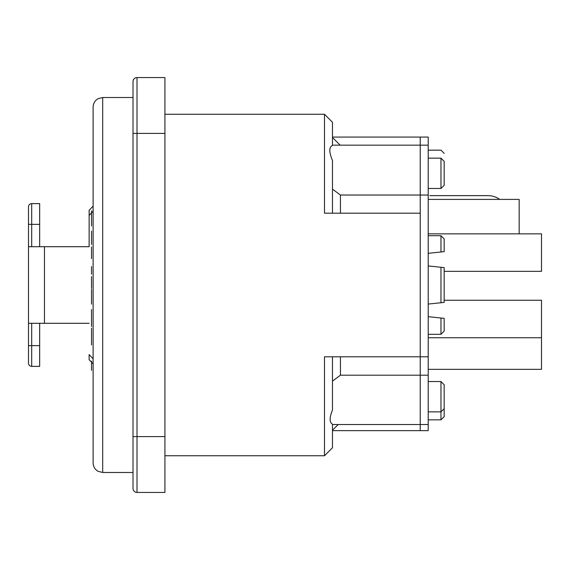 <?xml version="1.0" encoding="UTF-8"?>
<svg xmlns="http://www.w3.org/2000/svg" width="570" height="570" viewBox="0 0 570 570"><rect width="100%" height="100%" fill="white"/><g stroke="black" fill="none" stroke-linecap="round" stroke-linejoin="round"><path stroke-width="0.85" d="M444.165 185.271L444.165 161.339L440.973 158.147L440.973 188.463L444.165 185.271M444.165 416.642L444.165 384.729L440.973 381.537L440.973 419.834L444.165 416.642M332.474 356.806L332.474 410.015C329.375 417.724 329.375 422.427 332.474 424.13L332.474 447.756L324.494 455.736L324.494 356.806L420.232 356.806L420.232 137.078L332.474 137.078M332.474 213.194L332.474 160.533C328.947 152.076 328.947 147.039 332.474 145.436L332.474 122.244L324.494 114.264L324.494 213.194L420.232 213.194M420.232 137.078L428.213 137.078L428.213 195.04L340.447 195.04L332.474 189.126M340.447 213.194L340.447 195.04M332.474 381.116L340.447 375.195L340.447 356.806M428.213 375.195L428.213 430.628L420.232 430.628L420.232 356.806L428.213 356.806L428.213 375.195L340.447 375.195M444.165 267.608L440.973 267.273L440.973 302.727L444.165 302.392L444.165 267.608M440.973 267.273L428.213 265.934M440.973 318.01L444.165 318.352L444.165 331.113L440.973 334.305L440.973 318.01L428.213 316.671M428.213 334.305L440.973 334.305M440.973 251.99L444.165 251.648L444.165 238.887L440.973 235.695L440.973 251.99L428.213 253.329M428.213 235.695L440.973 235.695M428.213 381.537L440.973 381.537M428.213 157.427L428.213 158.147L440.973 158.147M444.165 153.359L440.973 150.166L428.213 150.166M428.213 304.067L440.973 302.727M93.124 107.089L93.124 462.911C93.252 466.616 94.905 469.409 98.083 471.305L102.7 472.487L102.7 97.513L98.083 98.696C94.905 100.591 93.252 103.384 93.124 107.089M133.017 472.487L102.7 472.487M133.017 455.024L133.017 461.002M102.7 97.513L133.017 97.513L133.017 81.553L133.017 441.551M133.017 439.121L133.017 488.447A3.99 3.99 0 0 0 137.007 492.437L164.929 492.437L164.929 436.584L137.007 436.584L137.007 77.563A3.99 3.99 0 0 0 133.017 81.553A3.99 3.99 0 0 1 137.007 77.563L164.929 77.563L164.929 436.584M93.124 122.244L93.124 198.595M93.124 358.829L89.134 354.59L89.134 359.663L93.124 363.902M89.134 359.663L89.134 354.59M93.124 206.098L89.134 210.337L89.134 246.703L28.5 246.703L28.5 323.297L28.5 246.703L31.692 246.703L31.692 203.625A3.192 3.192 0 0 0 28.5 206.81A3.192 3.192 0 0 1 31.692 203.625L39.672 203.625L39.672 246.703L44.46 246.703L44.46 323.297L39.672 323.297L39.672 345.634L28.5 345.634L28.5 363.19L28.5 323.297L39.672 323.297M89.134 323.297L28.5 323.297L28.5 318.687M89.134 215.41L93.124 211.171M39.672 224.366L28.5 224.366L28.5 206.81L28.5 246.703M39.672 345.634L39.672 366.375L31.692 366.375A3.192 3.192 0 0 1 28.5 363.19M28.5 281.701L28.5 270.13M28.5 274.533L28.5 256.835M28.5 276.521L28.5 263.283M28.5 266.283L28.5 278.73M28.5 294.476L28.5 287.964M28.5 312.745L28.5 313.407M28.5 313.471L28.5 307.023M28.5 300.454L28.5 294.405M39.672 246.703L31.692 246.703M428.213 195.04L428.213 356.806M499.691 199.393A19.943 19.943 0 0 0 488.048 195.645L429.801 195.645M91.528 225.891L91.528 217.177L91.528 225.891M91.528 304.138L91.528 289.311L91.528 304.138M91.528 210.864L91.528 220.69L91.528 210.864M91.528 361.173L91.528 370.315L91.528 361.173M91.528 344.964L91.528 328.256L91.528 344.964M91.528 339.748L91.528 333.585L91.528 339.748M91.528 309.581L91.528 326.553L91.528 309.581M91.528 290.978L91.528 303.525L91.528 290.978M91.528 301.003L91.528 293.586L91.528 301.003M91.528 276.614L91.528 288.363L91.528 276.614M91.528 266.575L91.528 274.106L91.528 266.575M91.528 267.33L91.528 271.555L91.528 267.33M91.528 246.888L91.528 258.637L91.528 246.888M91.528 231.049L91.528 244.416L91.528 231.049M91.528 241.808L91.528 233.65L91.528 241.808M93.124 296.92L93.124 291.861M528.825 369.332L541.5 369.332L541.5 300.24L528.825 300.24M519.163 233.857L519.163 199.393L506.488 199.393M428.213 199.393L511.532 199.393M528.825 337.739L541.5 337.739M444.165 300.24L533.869 300.24M528.825 271.356L541.5 271.356L541.5 233.857L528.825 233.857M428.213 233.857L533.869 233.857M133.017 81.553A3.99 3.99 0 0 1 137.007 77.563M133.017 133.416L164.929 133.416M133.017 436.584L137.007 436.584L137.007 492.437M31.692 366.375L31.692 323.297M420.232 430.628L332.474 430.628M340.14 145.158L332.474 137.484M428.213 145.158L332.474 145.158M428.213 424.522L332.474 424.522M338.181 424.522L332.474 430.229M164.929 455.736L324.494 455.736M164.929 114.264L324.494 114.264M428.213 419.834L440.973 419.834M444.165 408.661L440.973 411.853L428.213 411.853M428.213 188.463L440.973 188.463M428.213 369.332L533.869 369.332M428.213 337.739L533.869 337.739M444.165 271.356L533.869 271.356"/></g></svg>
